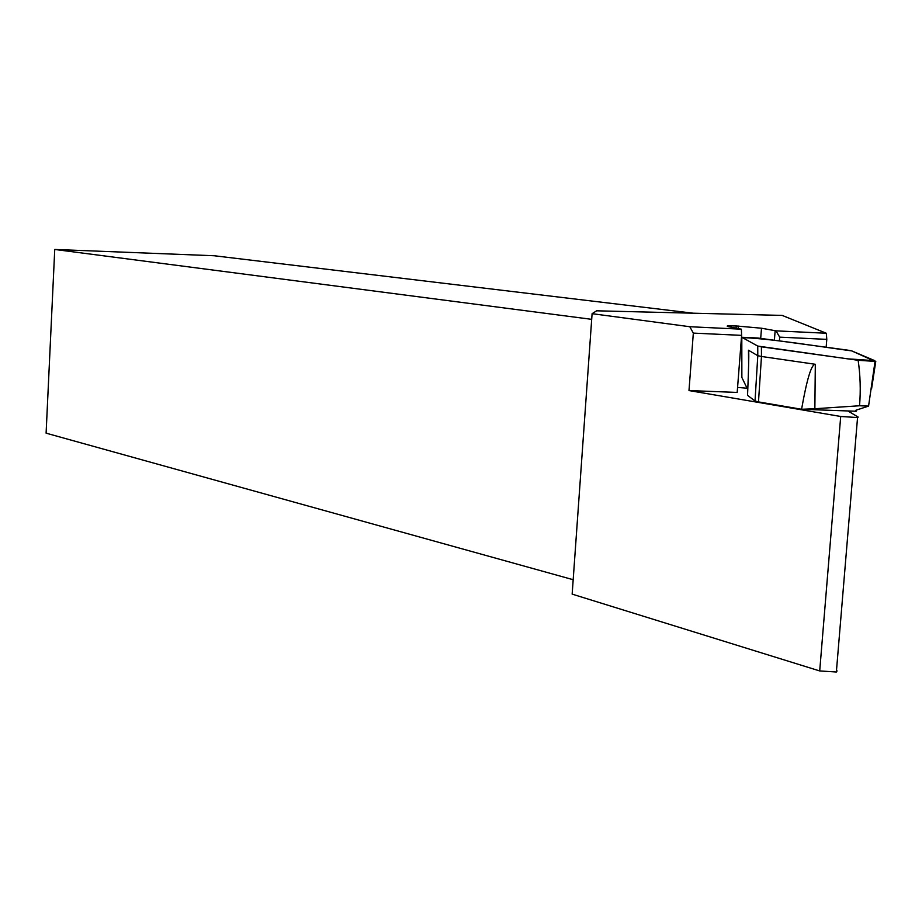 <?xml version="1.0" encoding="UTF-8"?>
<svg xmlns="http://www.w3.org/2000/svg" width="922" height="922" viewBox="0 0 922 922"><rect width="100%" height="100%" fill="white"/><g stroke="black" fill="none" stroke-linecap="round" stroke-linejoin="round"><path stroke-width="1.38" d="M840.703 416.479L688.988 390.559L693.332 333.107L689.783 326.722L592.097 313.676L572.159 594.125L819.704 670.939L836.358 672L857.552 417.551L840.703 416.479L819.704 670.939M591.693 319.335L54.744 249.459L46.1 433.167L573.184 579.719M837.084 670.916L836.358 672M689.783 326.722L741.357 329.189L727.977 326.607L727.366 325.869L736.24 325.962L761.503 328.22L776.001 330.848L826.319 333.245L782.167 315.405L596.626 310.806L592.097 313.676M54.744 249.459L214.215 255.751L693.229 313.203M826.158 347.237L826.792 339.365L779.689 337.152L776.001 330.848M775.148 330.733L774.388 340.253M779.689 337.152L779.39 340.933M741.357 329.189L741.622 335.366L737.185 392.426L688.988 390.559M747.051 388.231L737.577 387.413M738.326 326.065L738.13 328.532M736.24 325.962L736.067 328.14M847.894 410.97L858.232 417.101L857.552 417.551M741.622 335.366L693.332 333.107M826.319 333.245L826.792 339.365M856.158 411.258L801.575 409.264C806.911 379.034 811.487 364.04 815.313 364.282L814.864 408.723L859.546 405.761C860.802 390.329 860.33 375.173 858.14 360.295L875.047 361.389L868.57 406.095L855.939 410.232L856.123 411.27L856.308 410.106M748.618 365.746L748.48 350.233C749.09 350.798 748.779 365.827 747.546 395.331L755.026 401.012L758.483 401.911L801.575 409.264M747.777 389.741L741.864 377.444L741.807 337.268L757.734 346.061L761.411 346.81L858.14 360.295M748.48 350.233L757.792 355.696L757.734 346.061L742.36 337.579C772.244 338.789 815.982 346.142 851.767 350.902L874.794 360.675L847.744 358.854L757.734 346.061M741.807 337.268L757.746 338.005L847.802 350.153L851.767 350.913L875.047 361.389M761.411 346.81L761.468 356.48L815.313 364.282M875.785 361.286L871.567 388.888M758.483 401.911L761.468 356.48L757.792 355.696L755.026 401.012M868.57 406.095L859.546 405.761M814.864 408.723L801.667 409.276M761.503 328.22L760.696 338.409M727.366 325.869L727.32 326.469"/></g></svg>
